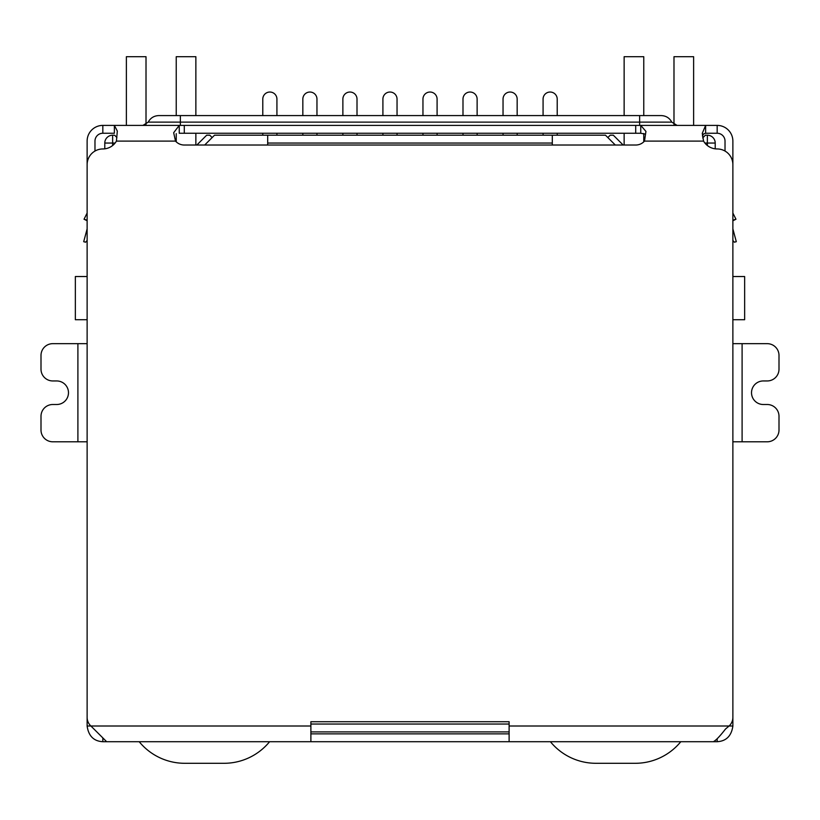 <?xml version="1.0" encoding="UTF-8"?>
<svg xmlns="http://www.w3.org/2000/svg" width="820" height="820" viewBox="0 0 820 820"><rect width="100%" height="100%" fill="white"/><g stroke="black" fill="none" stroke-linecap="round" stroke-linejoin="round"><path stroke-width="1.23" d="M732.875 276.535L744.652 276.535L744.652 319.708L732.875 319.708M87.125 276.535L75.348 276.535L75.348 319.708L87.125 319.708M267.699 145.027L267.699 143.059L552.301 143.059L552.301 145.027M552.301 143.059L552.301 135.208L267.699 135.208L267.699 143.059M104.786 148.83L104.786 143.059A7.851 7.851 0 0 1 112.637 135.208L114.605 135.208L116.891 137.504M310.882 731.891L509.117 731.891M702.699 137.914L705.395 135.208L707.363 135.208A7.851 7.851 0 0 1 715.214 143.059L715.214 148.83M204.692 145.027L214.512 135.208L267.699 135.208M552.301 135.208L605.488 135.208L615.307 145.027M607.845 137.565L610.203 135.208L613.339 135.208L623.159 145.027M196.841 145.027L206.66 135.208L209.797 135.208L212.154 137.565M543.076 115.589L543.076 99.097A7.062 7.062 0 0 1 550.138 92.035A7.062 7.062 0 0 1 557.21 99.097L557.21 115.589M543.076 133.25L543.076 135.208M557.21 135.208L557.21 133.25M503.039 115.589L503.039 99.097A7.062 7.062 0 0 1 510.101 92.035A7.062 7.062 0 0 1 517.164 99.097L517.164 115.589M503.039 133.25L503.039 135.208M517.164 135.208L517.164 133.25M462.992 115.589L462.992 99.097A7.062 7.062 0 0 1 470.065 92.035A7.062 7.062 0 0 1 477.127 99.097L477.127 115.589M462.992 133.25L462.992 135.208M477.127 135.208L477.127 133.25M422.956 115.589L422.956 99.097A7.062 7.062 0 0 1 430.018 92.035A7.062 7.062 0 0 1 437.091 99.097L437.091 115.589M422.956 133.25L422.956 135.208M437.091 135.208L437.091 133.25M382.909 115.589L382.909 99.097A7.062 7.062 0 0 1 389.982 92.035A7.062 7.062 0 0 1 397.044 99.097L397.044 115.589M382.909 133.25L382.909 135.208M397.044 135.208L397.044 133.25M262.789 115.589L262.789 99.097A7.062 7.062 0 0 1 269.862 92.035A7.062 7.062 0 0 1 276.924 99.097L276.924 115.589M262.789 133.25L262.789 135.208M276.924 135.208L276.924 133.25M302.836 115.589L302.836 99.097A7.062 7.062 0 0 1 309.898 92.035A7.062 7.062 0 0 1 316.961 99.097L316.961 115.589M302.836 133.25L302.836 135.208M316.961 135.208L316.961 133.25M342.873 115.589L342.873 99.097A7.062 7.062 0 0 1 349.935 92.035A7.062 7.062 0 0 1 357.007 99.097L357.007 115.589M342.873 133.25L342.873 135.208M357.007 135.208L357.007 133.25M269.595 741.71A58.886 58.886 0 0 1 224.024 763.297L184.777 763.297A58.886 58.886 0 0 1 139.205 741.71M146.011 124.537L146.011 56.703L126.382 56.703L126.382 125.398M195.867 145.027L195.867 133.25M195.867 115.589L195.867 56.703L176.238 56.703L176.238 115.589M176.238 141.85L176.238 133.65M693.617 125.398L693.617 56.703L673.989 56.703L673.989 124.537M624.133 115.589L624.133 56.703L643.761 56.703L643.761 115.589M643.761 133.527L643.761 141.85M624.133 133.25L624.133 145.027M680.795 741.71A58.886 58.886 0 0 1 635.223 763.297L595.976 763.297A58.886 58.886 0 0 1 550.404 741.71M87.125 240.475L85.598 242.197L83.701 241.695L86.992 229.415A3.926 3.926 0 0 0 87.125 228.401L87.125 141.101A15.703 15.703 0 0 1 102.828 125.398L114.369 125.398L117.321 131.056L116.43 141.101A15.703 15.703 0 0 1 102.828 148.953A15.703 15.703 0 0 0 87.125 164.656L87.125 717.356A11.777 11.777 0 0 0 90.907 726.007L87.125 726.007L87.125 710.602M732.875 710.602L732.875 726.007C731.471 735.929 726.243 741.157 717.172 741.71L102.828 741.71C93.767 741.208 88.529 735.97 87.125 726.007M77.9 441.795L77.9 343.662L52.777 343.662A11.777 11.777 0 0 0 41 355.439L41 369.174A11.777 11.777 0 0 0 52.777 380.952L56.703 380.952A11.777 11.777 0 0 1 68.48 392.729A11.777 11.777 0 0 1 56.703 404.506L52.777 404.506A11.777 11.777 0 0 0 41 416.283L41 430.018A11.777 11.777 0 0 0 52.777 441.795L87.125 441.795M77.9 343.662L87.125 343.662M742.1 343.662L742.1 441.795L767.223 441.795A11.777 11.777 0 0 0 779 430.018L779 416.283A11.777 11.777 0 0 0 767.223 404.506L763.297 404.506A11.777 11.777 0 0 1 751.52 392.729A11.777 11.777 0 0 1 763.297 380.952L767.223 380.952A11.777 11.777 0 0 0 779 369.174L779 355.439A11.777 11.777 0 0 0 767.223 343.662L732.875 343.662M742.1 441.795L732.875 441.795M732.875 726.007L729.093 726.007A11.777 11.777 0 0 0 732.875 717.356L732.875 164.656A15.703 15.703 0 0 0 717.172 148.953A15.703 15.703 0 0 1 703.57 141.101L702.258 133.352L705.63 125.398L717.172 125.398A15.703 15.703 0 0 1 732.875 141.101L732.875 228.401A3.926 3.926 0 0 0 733.008 229.415L736.298 241.695L734.402 242.197L732.875 240.475M102.828 741.71L102.828 738.236M717.172 739.138L717.172 741.71M509.117 741.71L509.117 721.733L310.882 721.733L310.882 726.007L90.907 726.007L106.651 741.71M713.349 741.71C715.86 740.48 719.919 736.247 725.515 729.011L729.093 726.007L509.117 726.007M310.882 741.71L310.882 726.007M509.117 733.859L310.882 733.859M87.125 213.046L84.029 219.237L87.125 220.19M84.306 219.329L87.125 220.785M644.961 134.049L640.748 133.25L640.748 125.398L645.945 131.405L644.499 141.101A11.777 11.777 0 0 1 635.715 145.027L184.285 145.027A11.777 11.777 0 0 1 175.5 141.101L173.676 132.717L179.252 125.398L705.63 125.398L705.63 133.25L703.621 133.916L702.402 135.997M732.875 220.19L735.97 219.237L732.875 213.046L735.97 219.237L732.875 220.785M102.828 125.398L102.828 133.25L114.369 133.25L114.369 125.398L179.252 125.398L179.252 133.25L640.748 133.25M725.024 151.054L725.024 141.101A7.851 7.851 0 0 0 717.172 133.25L705.63 133.25M102.828 133.25A7.851 7.851 0 0 0 94.976 141.101L94.976 151.054M142.946 125.398L148.215 122.129L180.359 122.129L180.359 115.589L158.762 115.589L661.238 115.589C665.994 115.774 669.509 117.947 671.785 122.129L677.053 125.398M112.637 145.509L112.637 143.059L115.087 143.059M509.117 724.039L310.882 724.039M704.913 143.059L707.363 143.059L707.363 145.509M112.637 135.208L112.637 143.059L104.786 143.059M715.214 143.059L707.363 143.059L707.363 135.208M703.57 141.101L644.499 141.101M175.5 141.101L116.43 141.101M184.285 133.25L184.285 125.398M635.715 125.398L635.715 133.25M717.172 133.25L717.172 125.398M639.641 125.398L639.641 122.129L180.359 122.129L180.359 125.398M639.641 115.589L639.641 122.129L671.785 122.129M148.215 122.129C150.49 117.947 154.006 115.774 158.762 115.589"/></g></svg>

